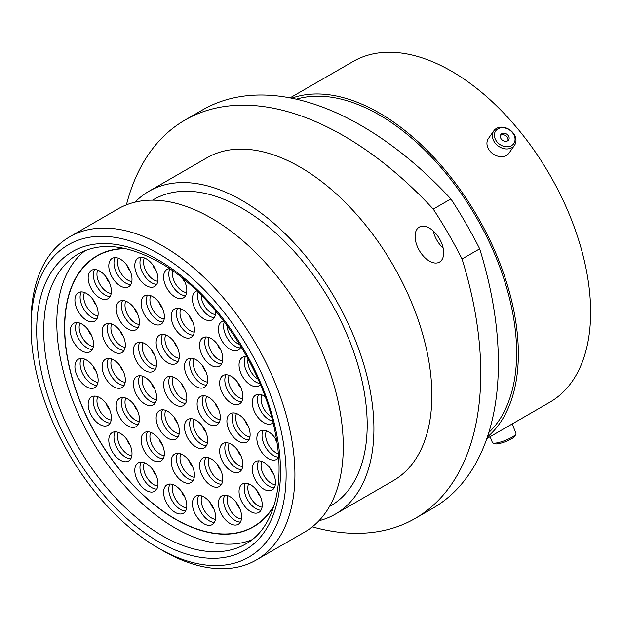 <?xml version="1.0" encoding="UTF-8"?>
<svg xmlns="http://www.w3.org/2000/svg" width="621" height="621" viewBox="0 0 621 621"><rect width="100%" height="100%" fill="white"/><g stroke="black" fill="none" stroke-linecap="round" stroke-linejoin="round"><path stroke-width="0.93" d="M429.383 228.101A20.206 11.667 -120 0 0 419.284 227.1A20.206 11.667 -120 0 0 416.186 243.292A20.206 11.667 -120 0 0 429.383 261.099A20.206 11.667 -120 0 0 439.489 262.101A20.206 11.667 -120 0 0 442.587 245.908A20.206 11.667 -120 0 0 429.383 228.101M443.138 248.058A20.206 11.667 60 0 1 433.264 230.958M162.981 550.749L158.588 548.211A180.369 104.134 -120 0 0 286.126 474.576A180.369 104.134 -120 0 0 158.588 253.671A180.369 104.134 -120 0 0 31.05 327.314A180.369 104.134 -120 0 0 158.588 548.211L162.981 550.749A186.587 107.728 60 0 0 256.279 559.995L304.639 532.073A186.587 107.728 60 0 0 333.236 382.559A186.587 107.728 60 0 0 211.342 218.142A186.587 107.728 60 0 0 118.052 208.897L69.692 236.818A186.587 107.728 60 0 1 162.981 246.056A186.587 107.728 60 0 1 284.876 410.481A186.587 107.728 60 0 1 256.279 559.995M152.587 200.156L153.674 199.527A176.884 102.123 60 0 1 242.12 208.291A176.884 102.123 60 0 1 357.673 364.162A176.884 102.123 60 0 1 330.558 505.905L329.472 506.534M135.052 202.143A186.401 107.619 60 0 1 148.924 191.291A186.401 107.619 60 0 1 242.12 200.521A186.401 107.619 60 0 1 363.89 364.783A186.401 107.619 60 0 1 335.317 514.141A186.401 107.619 60 0 1 318.984 520.732M148.924 191.291L206.863 157.835A186.401 107.619 60 0 1 300.067 167.072A186.401 107.619 60 0 1 421.838 331.327A186.401 107.619 60 0 1 393.264 480.693L335.317 514.141M296.341 99.181A194.295 112.176 60 0 1 379.245 114.908A194.295 112.176 60 0 1 502.257 273.931A194.295 112.176 60 0 1 488.797 432.534M291.691 98.188A196.717 113.573 60 0 1 379.245 112.929A196.717 113.573 60 0 1 504.795 276.896A196.717 113.573 60 0 1 487.338 437.052M290.085 97.87L353.163 61.456A196.717 113.573 60 0 1 451.521 71.198A196.717 113.573 60 0 1 580.03 244.55A196.717 113.573 60 0 1 549.88 402.183L486.802 438.605M479.676 248.819A317.09 183.071 60 0 1 432.713 508.312L415.084 518.488A317.09 183.071 -120 0 0 462.047 258.996L479.676 248.819A296.566 171.225 60 0 0 450.877 198.93L433.248 209.114A296.566 171.225 60 0 1 462.047 258.996M433.248 209.114A317.09 183.071 -120 0 0 185.042 120.039L202.671 109.863A317.09 183.071 60 0 1 450.877 198.93M312.309 526.849A317.09 183.071 -120 0 0 415.084 518.488M185.042 120.039A317.09 183.071 -120 0 0 126.42 204.868M31.05 327.314L31.05 322.237A186.587 107.728 60 0 1 69.692 236.818M515.865 434.048L514.956 435.973A11.038 2.337 158.8 0 1 510.082 439.567A11.038 2.337 158.8 0 1 494.852 443.774L492.888 442.959A12.622 2.67 -21.2 0 0 510.291 438.147A12.622 2.67 -21.2 0 0 515.865 434.048A12.622 2.67 -21.2 0 0 515.935 433.404L512.247 423.91M490.132 436.679L492.399 442.532A12.622 2.67 -21.2 0 0 492.888 442.959M496.753 129.711A11.038 8.71 35.1 0 0 498.158 143.102A11.038 8.71 35.1 0 0 512.698 144.786A11.038 8.71 35.1 0 0 511.293 131.396A11.038 8.71 35.1 0 0 496.753 129.711M513.28 146.665A12.622 9.952 -144.9 0 1 497.522 145.493A12.622 9.952 -144.9 0 1 493.842 130.79A12.622 9.952 -144.9 0 1 495.053 129.424A12.622 9.952 -144.9 0 1 510.811 130.596A12.622 9.952 -144.9 0 1 514.491 145.306A12.622 9.952 -144.9 0 1 513.28 146.665M508.141 140.486A4.735 3.734 35.1 0 0 508.599 139.973A4.735 3.734 35.1 0 0 507.217 134.454A4.735 3.734 35.1 0 0 501.302 134.02A4.735 3.734 35.1 0 0 500.844 134.524A4.735 3.734 35.1 0 0 502.234 140.043A4.735 3.734 35.1 0 0 508.141 140.486M507.908 140.672A4.735 3.734 35.1 0 0 505.758 135.782A4.735 3.734 35.1 0 0 500.425 135.417M514.491 145.306L509.065 153.03A12.622 9.952 -144.9 0 1 507.846 154.388A12.622 9.952 -144.9 0 1 492.096 153.216A12.622 9.952 -144.9 0 1 488.409 138.514L493.842 130.79M175.207 404.752A16.418 9.478 60 0 1 164.487 390.291A16.418 9.478 60 0 1 167.002 377.133A16.418 9.478 60 0 1 175.207 377.948A16.418 9.478 60 0 1 185.927 392.41A16.418 9.478 60 0 1 183.412 405.567A16.418 9.478 60 0 1 175.207 404.752M196.096 447.058A16.418 9.478 60 0 1 185.369 432.589A16.418 9.478 60 0 1 187.884 419.439A16.418 9.478 60 0 1 196.096 420.254A16.418 9.478 60 0 1 206.816 434.716A16.418 9.478 60 0 1 204.301 447.865A16.418 9.478 60 0 1 196.096 447.058M167.755 438.162A16.418 9.478 60 0 1 157.028 423.701A16.418 9.478 60 0 1 159.543 410.543A16.418 9.478 60 0 1 167.755 411.358A16.418 9.478 60 0 1 178.475 425.82A16.418 9.478 60 0 1 175.96 438.977A16.418 9.478 60 0 1 167.755 438.162M145.027 404.108A16.418 9.478 60 0 1 134.299 389.646A16.418 9.478 60 0 1 136.814 376.489A16.418 9.478 60 0 1 145.027 377.304A16.418 9.478 60 0 1 155.747 391.773A16.418 9.478 60 0 1 153.232 404.923A16.418 9.478 60 0 1 145.027 404.108M145.027 370.543A16.418 9.478 60 0 1 134.299 356.081A16.418 9.478 60 0 1 136.814 342.924A16.418 9.478 60 0 1 145.027 343.739A16.418 9.478 60 0 1 155.747 358.201A16.418 9.478 60 0 1 153.232 371.358A16.418 9.478 60 0 1 145.027 370.543M167.755 362.734A16.418 9.478 60 0 1 157.028 348.272A16.418 9.478 60 0 1 159.543 335.115A16.418 9.478 60 0 1 167.755 335.93A16.418 9.478 60 0 1 178.475 350.391A16.418 9.478 60 0 1 175.96 363.549A16.418 9.478 60 0 1 167.755 362.734M196.096 386.565A16.418 9.478 60 0 1 185.369 372.103A16.418 9.478 60 0 1 187.884 358.954A16.418 9.478 60 0 1 196.096 359.761A16.418 9.478 60 0 1 206.816 374.23A16.418 9.478 60 0 1 204.301 387.38A16.418 9.478 60 0 1 196.096 386.565M208.71 424.096A16.418 9.478 60 0 1 197.983 409.627A16.418 9.478 60 0 1 200.498 396.477A16.418 9.478 60 0 1 208.71 397.293A16.418 9.478 60 0 1 219.43 411.754A16.418 9.478 60 0 1 216.915 424.904A16.418 9.478 60 0 1 208.71 424.096M231.26 471.091A16.418 9.478 60 0 1 220.54 456.621A16.418 9.478 60 0 1 223.055 443.472A16.418 9.478 60 0 1 231.26 444.287A16.418 9.478 60 0 1 241.988 458.748A16.418 9.478 60 0 1 239.473 471.898A16.418 9.478 60 0 1 231.26 471.091M211.171 485.676A16.418 9.478 60 0 1 200.443 471.215A16.418 9.478 60 0 1 202.966 458.057A16.418 9.478 60 0 1 211.171 458.872A16.418 9.478 60 0 1 221.891 473.334A16.418 9.478 60 0 1 219.376 486.491A16.418 9.478 60 0 1 211.171 485.676M182.838 481.725A16.418 9.478 60 0 1 172.118 467.264A16.418 9.478 60 0 1 174.633 454.106A16.418 9.478 60 0 1 182.838 454.921A16.418 9.478 60 0 1 193.558 469.383A16.418 9.478 60 0 1 191.043 482.54A16.418 9.478 60 0 1 182.838 481.725M152.758 460.145A16.418 9.478 60 0 1 142.038 445.676A16.418 9.478 60 0 1 144.553 432.527A16.418 9.478 60 0 1 152.758 433.342A16.418 9.478 60 0 1 163.478 447.803A16.418 9.478 60 0 1 160.963 460.953A16.418 9.478 60 0 1 152.758 460.145M127.817 425.866A16.418 9.478 60 0 1 117.097 411.405A16.418 9.478 60 0 1 119.612 398.255A16.418 9.478 60 0 1 127.817 399.062A16.418 9.478 60 0 1 138.545 413.532A16.418 9.478 60 0 1 136.03 426.681A16.418 9.478 60 0 1 127.817 425.866M113.736 386.759A16.418 9.478 60 0 1 103.016 372.297A16.418 9.478 60 0 1 105.531 359.14A16.418 9.478 60 0 1 113.736 359.955A16.418 9.478 60 0 1 124.464 374.416A16.418 9.478 60 0 1 121.949 387.574A16.418 9.478 60 0 1 113.736 386.759M113.736 351.765A16.418 9.478 60 0 1 103.016 337.304A16.418 9.478 60 0 1 105.531 324.154A16.418 9.478 60 0 1 113.736 324.962A16.418 9.478 60 0 1 124.464 339.431A16.418 9.478 60 0 1 121.949 352.581A16.418 9.478 60 0 1 113.736 351.765M127.817 328.92A16.418 9.478 60 0 1 117.097 314.451A16.418 9.478 60 0 1 119.612 301.301A16.418 9.478 60 0 1 127.817 302.116A16.418 9.478 60 0 1 138.545 316.578A16.418 9.478 60 0 1 136.03 329.728A16.418 9.478 60 0 1 127.817 328.92M182.838 336.59A16.418 9.478 60 0 1 172.118 322.12A16.418 9.478 60 0 1 174.633 308.971A16.418 9.478 60 0 1 182.838 309.786A16.418 9.478 60 0 1 193.558 324.247A16.418 9.478 60 0 1 191.043 337.405A16.418 9.478 60 0 1 182.838 336.59M152.758 323.44A16.418 9.478 60 0 1 142.038 308.979A16.418 9.478 60 0 1 144.553 295.821A16.418 9.478 60 0 1 152.758 296.636A16.418 9.478 60 0 1 163.478 311.098A16.418 9.478 60 0 1 160.963 324.255A16.418 9.478 60 0 1 152.758 323.44M211.171 365.35A16.418 9.478 60 0 1 200.443 350.888A16.418 9.478 60 0 1 202.966 337.739A16.418 9.478 60 0 1 211.171 338.546A16.418 9.478 60 0 1 221.891 353.015A16.418 9.478 60 0 1 219.376 366.165A16.418 9.478 60 0 1 211.171 365.35M231.26 403.145A16.418 9.478 60 0 1 220.54 388.676A16.418 9.478 60 0 1 223.055 375.526A16.418 9.478 60 0 1 231.26 376.342A16.418 9.478 60 0 1 241.988 390.803A16.418 9.478 60 0 1 239.473 403.953A16.418 9.478 60 0 1 231.26 403.145M238.518 441.298A16.418 9.478 60 0 1 227.791 426.837A16.418 9.478 60 0 1 230.306 413.687A16.418 9.478 60 0 1 238.518 414.494A16.418 9.478 60 0 1 249.238 428.964A16.418 9.478 60 0 1 246.723 442.113A16.418 9.478 60 0 1 238.518 441.298M263.886 489.224A16.418 9.478 60 0 1 253.166 474.762A16.418 9.478 60 0 1 255.681 461.605A16.418 9.478 60 0 1 263.886 462.42A16.418 9.478 60 0 1 274.614 476.881A16.418 9.478 60 0 1 272.099 490.039A16.418 9.478 60 0 1 263.886 489.224M250.643 511.595A16.418 9.478 60 0 1 239.923 497.126A16.418 9.478 60 0 1 242.438 483.976A16.418 9.478 60 0 1 250.643 484.791A16.418 9.478 60 0 1 261.371 499.253A16.418 9.478 60 0 1 258.856 512.41A16.418 9.478 60 0 1 250.643 511.595M230.018 523.503A16.418 9.478 60 0 1 219.291 509.041A16.418 9.478 60 0 1 221.806 495.884A16.418 9.478 60 0 1 230.018 496.699A16.418 9.478 60 0 1 240.738 511.168A16.418 9.478 60 0 1 238.223 524.318A16.418 9.478 60 0 1 230.018 523.503M204.022 523.79A16.418 9.478 60 0 1 193.302 509.329A16.418 9.478 60 0 1 195.817 496.171A16.418 9.478 60 0 1 204.022 496.986A16.418 9.478 60 0 1 214.742 511.448A16.418 9.478 60 0 1 212.227 524.605A16.418 9.478 60 0 1 204.022 523.79M175.207 512.426A16.418 9.478 60 0 1 164.487 497.957A16.418 9.478 60 0 1 167.002 484.807A16.418 9.478 60 0 1 175.207 485.622A16.418 9.478 60 0 1 185.927 500.084A16.418 9.478 60 0 1 183.412 513.241A16.418 9.478 60 0 1 175.207 512.426M146.393 490.52A16.418 9.478 60 0 1 135.665 476.051A16.418 9.478 60 0 1 138.188 462.901A16.418 9.478 60 0 1 146.393 463.716A16.418 9.478 60 0 1 157.113 478.178A16.418 9.478 60 0 1 154.598 491.327A16.418 9.478 60 0 1 146.393 490.52M120.396 460.215A16.418 9.478 60 0 1 109.676 445.754A16.418 9.478 60 0 1 112.191 432.596A16.418 9.478 60 0 1 120.396 433.411A16.418 9.478 60 0 1 131.124 447.881A16.418 9.478 60 0 1 128.601 461.03A16.418 9.478 60 0 1 120.396 460.215M99.771 424.485A16.418 9.478 60 0 1 89.044 410.023A16.418 9.478 60 0 1 91.559 396.866A16.418 9.478 60 0 1 99.771 397.681A16.418 9.478 60 0 1 110.491 412.15A16.418 9.478 60 0 1 107.976 425.3A16.418 9.478 60 0 1 99.771 424.485M86.521 386.821A16.418 9.478 60 0 1 75.801 372.359A16.418 9.478 60 0 1 78.316 359.21A16.418 9.478 60 0 1 86.521 360.017A16.418 9.478 60 0 1 97.249 374.486A16.418 9.478 60 0 1 94.734 387.636A16.418 9.478 60 0 1 86.521 386.821M81.956 350.919A16.418 9.478 60 0 1 71.236 336.45A16.418 9.478 60 0 1 73.752 323.3A16.418 9.478 60 0 1 81.956 324.115A16.418 9.478 60 0 1 92.684 338.577A16.418 9.478 60 0 1 90.169 351.727A16.418 9.478 60 0 1 81.956 350.919M86.521 320.281A16.418 9.478 60 0 1 75.801 305.811A16.418 9.478 60 0 1 78.316 292.662A16.418 9.478 60 0 1 86.521 293.477A16.418 9.478 60 0 1 97.249 307.938A16.418 9.478 60 0 1 94.734 321.088A16.418 9.478 60 0 1 86.521 320.281M99.771 297.909A16.418 9.478 60 0 1 89.044 283.448A16.418 9.478 60 0 1 91.559 270.29A16.418 9.478 60 0 1 99.771 271.105A16.418 9.478 60 0 1 110.491 285.567A16.418 9.478 60 0 1 107.976 298.724A16.418 9.478 60 0 1 99.771 297.909M120.396 286.002A16.418 9.478 60 0 1 109.676 271.532A16.418 9.478 60 0 1 112.191 258.383A16.418 9.478 60 0 1 120.396 259.198A16.418 9.478 60 0 1 131.124 273.659A16.418 9.478 60 0 1 128.601 286.809A16.418 9.478 60 0 1 120.396 286.002M146.393 285.714A16.418 9.478 60 0 1 135.665 271.245A16.418 9.478 60 0 1 138.188 258.095A16.418 9.478 60 0 1 146.393 258.91A16.418 9.478 60 0 1 157.113 273.372A16.418 9.478 60 0 1 154.598 286.522A16.418 9.478 60 0 1 146.393 285.714M215.572 310.911A16.418 9.478 60 0 1 212.227 319.799A16.418 9.478 60 0 1 204.022 318.984A16.418 9.478 60 0 1 193.302 304.523A16.418 9.478 60 0 1 195.817 291.365A16.418 9.478 60 0 1 196.88 290.892M241.002 346.549A16.418 9.478 60 0 1 238.223 350.097A16.418 9.478 60 0 1 230.018 349.289A16.418 9.478 60 0 1 219.291 334.82A16.418 9.478 60 0 1 221.806 321.67A16.418 9.478 60 0 1 223.638 321.003M260.346 384.578A16.418 9.478 60 0 1 258.856 385.827A16.418 9.478 60 0 1 250.643 385.02A16.418 9.478 60 0 1 239.923 370.551A16.418 9.478 60 0 1 242.438 357.401A16.418 9.478 60 0 1 246.902 356.764M273.038 422.808A16.418 9.478 60 0 1 272.099 423.491A16.418 9.478 60 0 1 263.886 422.676A16.418 9.478 60 0 1 253.166 408.214A16.418 9.478 60 0 1 255.681 395.065A16.418 9.478 60 0 1 263.886 395.872A16.418 9.478 60 0 1 265.051 396.617M278.619 457.522A16.418 9.478 60 0 1 276.663 459.4A16.418 9.478 60 0 1 268.451 458.585A16.418 9.478 60 0 1 257.731 444.124A16.418 9.478 60 0 1 260.246 430.974A16.418 9.478 60 0 1 268.451 431.781A16.418 9.478 60 0 1 276.624 440.382M183.451 279.008A16.418 9.478 60 0 1 183.412 297.894A16.418 9.478 60 0 1 175.207 297.079A16.418 9.478 60 0 1 164.487 282.617A16.418 9.478 60 0 1 167.002 269.46A16.418 9.478 60 0 1 169.611 268.707M273.845 506.216A156.492 90.348 60 0 1 253.453 526.88A156.492 90.348 60 0 1 175.207 519.125A156.492 90.348 60 0 1 72.975 381.224A156.492 90.348 60 0 1 96.961 255.821A156.492 90.348 60 0 1 125.046 248.493M274.14 505.246A156.244 90.208 60 0 1 253.329 526.662A156.244 90.208 60 0 1 175.207 518.923A156.244 90.208 60 0 1 73.138 381.24A156.244 90.208 60 0 1 97.086 256.038A156.244 90.208 60 0 1 126.04 248.718M252.01 539.734A167.437 96.666 60 0 1 175.207 528.06A167.437 96.666 60 0 1 67.712 386.58A167.437 96.666 60 0 1 85.108 250.643M162.104 535.62A167.437 96.666 -120 0 0 245.823 543.918C273.628 528.735 286.227 484.388 274.956 431.308C262.202 365.016 211.885 291.544 159.62 262.45C127.227 244.565 100.152 241.716 78.386 253.911A167.437 96.666 -120 0 0 52.723 388.078A167.437 96.666 -120 0 0 162.104 535.62M158.588 260.176A172.405 99.539 60 0 1 280.498 471.331A172.405 99.539 60 0 1 158.588 541.714A172.405 99.539 60 0 1 36.678 330.558A172.405 99.539 60 0 1 158.588 260.176M173.174 376.978A14.547 8.399 -120 0 0 182.667 398.923A14.547 8.399 -120 0 0 186.634 400.297M185.586 403.347A16.418 9.478 60 0 1 180.385 401.764A16.418 9.478 60 0 1 170.007 376.365M184.763 389.266A6.28 3.625 60 0 1 181.79 384.112M194.062 419.284A14.547 8.399 -120 0 0 203.556 441.228A14.547 8.399 -120 0 0 207.523 442.594M206.467 445.645A16.418 9.478 60 0 1 201.266 444.069A16.418 9.478 60 0 1 190.895 418.67M165.722 410.388A14.547 8.399 -120 0 0 175.215 432.332A14.547 8.399 -120 0 0 179.182 433.706M178.126 436.757A16.418 9.478 60 0 1 172.925 435.174A16.418 9.478 60 0 1 162.555 409.775M142.993 376.342A14.547 8.399 -120 0 0 152.487 398.278A14.547 8.399 -120 0 0 156.453 399.652M155.397 402.703A16.418 9.478 60 0 1 150.197 401.119A16.418 9.478 60 0 1 139.826 375.721M142.993 342.769A14.547 8.399 -120 0 0 152.487 364.713A14.547 8.399 -120 0 0 156.453 366.087M155.397 369.138A16.418 9.478 60 0 1 150.197 367.554A16.418 9.478 60 0 1 139.826 342.155M165.722 334.967A14.547 8.399 -120 0 0 175.215 356.904A14.547 8.399 -120 0 0 179.182 358.278M178.126 361.329A16.418 9.478 60 0 1 172.925 359.745A16.418 9.478 60 0 1 162.555 334.346M194.062 358.798A14.547 8.399 -120 0 0 203.556 380.735A14.547 8.399 -120 0 0 207.523 382.109M206.467 385.16A16.418 9.478 60 0 1 201.266 383.576A16.418 9.478 60 0 1 190.895 358.177M206.677 396.322A14.547 8.399 -120 0 0 216.17 418.267A14.547 8.399 -120 0 0 220.137 419.633M219.081 422.684A16.418 9.478 60 0 1 213.88 421.108A16.418 9.478 60 0 1 203.509 395.709M229.234 443.316A14.547 8.399 -120 0 0 238.72 465.261A14.547 8.399 -120 0 0 242.687 466.627M241.639 469.678A16.418 9.478 60 0 1 236.438 468.102A16.418 9.478 60 0 1 226.06 442.703M209.137 457.902A14.547 8.399 -120 0 0 218.631 479.847A14.547 8.399 -120 0 0 222.597 481.221M221.542 484.271A16.418 9.478 60 0 1 216.341 482.688A16.418 9.478 60 0 1 205.97 457.289M180.804 453.959A14.547 8.399 -120 0 0 190.298 475.896A14.547 8.399 -120 0 0 194.264 477.27M193.216 480.32A16.418 9.478 60 0 1 188.016 478.737A16.418 9.478 60 0 1 177.637 453.338M150.724 432.371A14.547 8.399 -120 0 0 160.218 454.316A14.547 8.399 -120 0 0 164.185 455.682M163.137 458.733A16.418 9.478 60 0 1 157.936 457.157A16.418 9.478 60 0 1 147.557 431.758M125.791 398.1A14.547 8.399 -120 0 0 135.277 420.037A14.547 8.399 -120 0 0 139.244 421.411M138.196 424.461A16.418 9.478 60 0 1 132.995 422.878A16.418 9.478 60 0 1 122.616 397.487M111.71 358.985A14.547 8.399 -120 0 0 121.196 380.929A14.547 8.399 -120 0 0 125.163 382.303M124.115 385.354A16.418 9.478 60 0 1 118.914 383.77A16.418 9.478 60 0 1 108.535 358.371M111.71 323.999A14.547 8.399 -120 0 0 121.196 345.936A14.547 8.399 -120 0 0 125.163 347.31M124.115 350.36A16.418 9.478 60 0 1 118.914 348.785A16.418 9.478 60 0 1 108.535 323.386M125.791 301.146A14.547 8.399 -120 0 0 135.277 323.091A14.547 8.399 -120 0 0 139.244 324.457M138.196 327.515A16.418 9.478 60 0 1 132.995 325.932A16.418 9.478 60 0 1 122.616 300.533M180.804 308.816A14.547 8.399 -120 0 0 190.298 330.76A14.547 8.399 -120 0 0 194.264 332.134M193.216 335.185A16.418 9.478 60 0 1 188.016 333.601A16.418 9.478 60 0 1 177.637 308.202M150.724 295.666A14.547 8.399 -120 0 0 160.218 317.61A14.547 8.399 -120 0 0 164.185 318.984M163.137 322.035A16.418 9.478 60 0 1 157.936 320.452A16.418 9.478 60 0 1 147.557 295.053M209.137 337.583A14.547 8.399 -120 0 0 218.631 359.52A14.547 8.399 -120 0 0 222.597 360.894M221.542 363.945A16.418 9.478 60 0 1 216.341 362.369A16.418 9.478 60 0 1 205.97 336.97M229.234 375.371A14.547 8.399 -120 0 0 238.72 397.316A14.547 8.399 -120 0 0 242.687 398.682M241.639 401.74A16.418 9.478 60 0 1 236.438 400.157A16.418 9.478 60 0 1 226.06 374.758M236.485 413.532A14.547 8.399 -120 0 0 245.97 435.476A14.547 8.399 -120 0 0 249.945 436.842M248.889 439.893A16.418 9.478 60 0 1 243.688 438.317A16.418 9.478 60 0 1 233.31 412.918M261.86 461.457A14.547 8.399 -120 0 0 271.346 483.394A14.547 8.399 -120 0 0 275.32 484.768M274.265 487.819A16.418 9.478 60 0 1 269.064 486.235A16.418 9.478 60 0 1 258.685 460.836M248.61 483.821A14.547 8.399 -120 0 0 258.103 505.766A14.547 8.399 -120 0 0 262.07 507.14M261.022 510.19A16.418 9.478 60 0 1 255.821 508.607A16.418 9.478 60 0 1 245.442 483.208M227.985 495.737A14.547 8.399 -120 0 0 237.478 517.673A14.547 8.399 -120 0 0 241.445 519.047M240.389 522.098A16.418 9.478 60 0 1 235.188 520.514A16.418 9.478 60 0 1 224.818 495.116M201.988 496.024A14.547 8.399 -120 0 0 211.482 517.961A14.547 8.399 -120 0 0 215.448 519.335M214.4 522.385A16.418 9.478 60 0 1 209.199 520.802A16.418 9.478 60 0 1 198.821 495.403M173.174 484.652A14.547 8.399 -120 0 0 182.667 506.596A14.547 8.399 -120 0 0 186.634 507.97M185.586 511.021A16.418 9.478 60 0 1 180.385 509.437A16.418 9.478 60 0 1 170.007 484.038M144.359 462.746A14.547 8.399 -120 0 0 153.853 484.69A14.547 8.399 -120 0 0 157.819 486.057M156.771 489.115A16.418 9.478 60 0 1 151.571 487.532A16.418 9.478 60 0 1 141.192 462.133M118.363 432.449A14.547 8.399 -120 0 0 127.856 454.386A14.547 8.399 -120 0 0 131.823 455.76M130.775 458.81A16.418 9.478 60 0 1 125.574 457.227A16.418 9.478 60 0 1 115.196 431.828M97.738 396.718A14.547 8.399 -120 0 0 107.231 418.655A14.547 8.399 -120 0 0 111.198 420.029M110.142 423.08A16.418 9.478 60 0 1 104.941 421.496A16.418 9.478 60 0 1 94.571 396.097M84.495 359.054A14.547 8.399 -120 0 0 93.981 380.991A14.547 8.399 -120 0 0 97.947 382.365M96.899 385.416A16.418 9.478 60 0 1 91.698 383.832A16.418 9.478 60 0 1 81.32 358.441M79.93 323.145A14.547 8.399 -120 0 0 89.416 345.09A14.547 8.399 -120 0 0 93.391 346.456M92.335 349.507A16.418 9.478 60 0 1 87.134 347.931A16.418 9.478 60 0 1 76.756 322.532M84.495 292.507A14.547 8.399 -120 0 0 93.981 314.451A14.547 8.399 -120 0 0 97.947 315.817M96.899 318.876A16.418 9.478 60 0 1 91.698 317.292A16.418 9.478 60 0 1 81.32 291.893M97.738 270.135A14.547 8.399 -120 0 0 107.231 292.08A14.547 8.399 -120 0 0 111.198 293.454M110.142 296.504A16.418 9.478 60 0 1 104.941 294.921A16.418 9.478 60 0 1 94.571 269.522M118.363 258.227A14.547 8.399 -120 0 0 127.856 280.172A14.547 8.399 -120 0 0 131.823 281.538M130.775 284.597A16.418 9.478 60 0 1 125.574 283.013A16.418 9.478 60 0 1 115.196 257.614M144.359 257.94A14.547 8.399 -120 0 0 153.853 279.885A14.547 8.399 -120 0 0 157.819 281.251M156.771 284.309A16.418 9.478 60 0 1 151.571 282.726A16.418 9.478 60 0 1 141.192 257.327M201.196 295.138A14.547 8.399 -120 0 0 211.482 313.155A14.547 8.399 -120 0 0 215.448 314.529M214.4 317.579A16.418 9.478 60 0 1 209.199 315.996A16.418 9.478 60 0 1 198.146 292.118M227.185 325.769A14.547 8.399 -120 0 0 237.478 343.46A14.547 8.399 -120 0 0 239.729 344.469M240.389 347.884A16.418 9.478 60 0 1 235.188 346.301A16.418 9.478 60 0 1 224.328 321.911M248.066 358.907A14.547 8.399 -120 0 0 257.994 379.12M259.904 383.53A16.418 9.478 60 0 1 255.821 382.031A16.418 9.478 60 0 1 245.442 356.633M261.86 394.909A14.547 8.399 -120 0 0 271.346 416.846A14.547 8.399 -120 0 0 271.524 416.947M272.619 421.1A16.418 9.478 60 0 1 269.064 419.695A16.418 9.478 60 0 1 258.685 394.296M266.425 430.819A14.547 8.399 -120 0 0 275.91 452.756A14.547 8.399 -120 0 0 278.324 453.819M278.596 457.18A16.418 9.478 60 0 1 273.628 455.597A16.418 9.478 60 0 1 263.25 430.198M205.652 431.572A6.28 3.625 60 0 1 202.679 426.41M177.311 422.676A6.28 3.625 60 0 1 174.33 417.522M154.582 388.63A6.28 3.625 60 0 1 151.609 383.467M154.582 355.057A6.28 3.625 60 0 1 151.609 349.902M177.311 347.255A6.28 3.625 60 0 1 174.33 342.093M205.652 371.086A6.28 3.625 60 0 1 202.679 365.924M218.266 408.61A6.28 3.625 60 0 1 215.285 403.448M240.824 455.604A6.28 3.625 60 0 1 237.843 450.45M220.727 470.19A6.28 3.625 60 0 1 217.754 465.036M192.401 466.247A6.28 3.625 60 0 1 189.421 461.085M162.314 444.659A6.28 3.625 60 0 1 159.341 439.497M137.381 410.388A6.28 3.625 60 0 1 134.4 405.226M123.3 371.273A6.28 3.625 60 0 1 120.319 366.118M123.3 336.287A6.28 3.625 60 0 1 120.319 331.125M137.381 313.434A6.28 3.625 60 0 1 134.4 308.28M192.401 321.104A6.28 3.625 60 0 1 189.421 315.949M162.314 307.954A6.28 3.625 60 0 1 159.341 302.8M220.727 349.871A6.28 3.625 60 0 1 217.754 344.709M240.824 387.659A6.28 3.625 60 0 1 237.843 382.505M248.074 425.82A6.28 3.625 60 0 1 245.093 420.658M273.45 473.745A6.28 3.625 60 0 1 270.469 468.583M260.207 496.109A6.28 3.625 60 0 1 257.226 490.955M239.574 508.025A6.28 3.625 60 0 1 236.601 502.863M213.585 508.312A6.28 3.625 60 0 1 210.604 503.15M184.763 496.94A6.28 3.625 60 0 1 181.79 491.785M155.949 475.034A6.28 3.625 60 0 1 152.976 469.88M129.96 444.737A6.28 3.625 60 0 1 126.979 439.575M109.327 409.006A6.28 3.625 60 0 1 106.354 403.844M96.084 371.342A6.28 3.625 60 0 1 93.103 366.18M91.52 335.433A6.28 3.625 60 0 1 88.539 330.271M96.084 304.795A6.28 3.625 60 0 1 93.103 299.64M109.327 282.423A6.28 3.625 60 0 1 106.354 277.269M129.96 270.515A6.28 3.625 60 0 1 126.979 265.361M155.949 270.228A6.28 3.625 60 0 1 152.976 265.074M276.842 441.803A6.28 3.625 60 0 1 275.033 437.945M172.661 270.81A14.547 8.399 -120 0 0 182.667 291.249A14.547 8.399 -120 0 0 186.634 292.623M185.586 295.674A16.418 9.478 60 0 1 180.385 294.09A16.418 9.478 60 0 1 169.89 268.893M184.763 281.6A6.28 3.625 60 0 1 182.333 278.099"/></g></svg>

